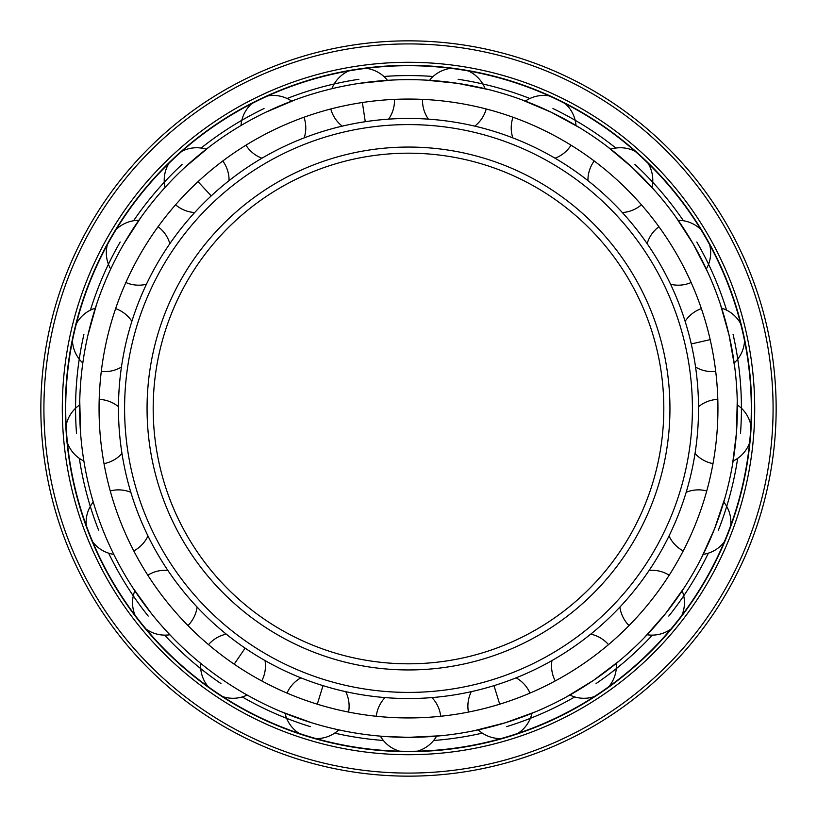 <?xml version="1.0" encoding="UTF-8"?>
<svg xmlns="http://www.w3.org/2000/svg" width="817" height="817" viewBox="0 0 817 817"><rect width="100%" height="100%" fill="white"/><g stroke="black" fill="none" stroke-linecap="round" stroke-linejoin="round"><path stroke-width="1.23" d="M405.15 717.918L411.85 717.918M431.948 697.585A32.425 32.425 0 0 1 440.71 716.254L440.853 716.243M408.5 717.939A309.439 309.439 0 0 0 717.939 408.5A309.439 309.439 0 0 0 408.5 99.061A309.439 309.439 0 0 0 99.061 408.5A309.439 309.439 0 0 0 408.5 717.939M468.294 712.107L468.437 712.077A32.425 32.425 0 0 1 471.307 691.652M516.119 677.834A32.425 32.425 0 0 1 529.988 693.092L530.121 693.041M555.131 680.99L555.254 680.929A32.425 32.425 0 0 1 551.975 660.565M590.722 634.145A32.425 32.425 0 0 1 608.481 644.633L608.583 644.552M649.137 570.409A32.425 32.425 0 0 1 669.194 575.199L669.276 575.086M712.965 463.76L712.986 463.617A32.425 32.425 0 0 1 695.022 453.486M698.525 406.723A32.425 32.425 0 0 1 717.806 399.38L717.796 399.237M685.116 321.316A32.425 32.425 0 0 1 701.374 308.612L701.333 308.479M647.135 243.65A32.425 32.425 0 0 1 658.921 226.728L658.839 226.615M512.8 137.869A32.425 32.425 0 0 1 513.015 117.239L512.882 117.199M428.404 119.149A32.425 32.425 0 0 1 422.522 99.378L422.379 99.368M444.019 101.104C415.73 98.694 415.73 98.694 444.019 101.104M397.808 717.755C369.478 715.927 369.478 715.927 397.808 717.755M372.981 101.104C401.27 98.694 401.27 98.694 372.981 101.104M394.621 99.368L394.478 99.378A32.425 32.425 0 0 1 388.596 119.149M283.959 125.236C310.266 114.584 310.266 114.584 283.959 125.236M205.996 174.532C228.004 156.598 228.004 156.598 205.996 174.532M146.029 244.61C161.766 220.988 161.766 220.988 146.029 244.61M109.376 329.261C117.464 302.045 117.464 302.045 109.376 329.261M99.317 420.949C99.01 392.558 99.01 392.558 99.317 420.949M100.91 442.273C104.842 470.388 104.842 470.388 100.91 442.273M116.719 511.524C108.069 484.491 108.069 484.491 116.719 511.524M124.531 531.438C136.582 557.143 136.582 557.143 124.531 531.438M160.05 592.958C143.812 569.674 143.812 569.674 160.05 592.958M173.388 609.676C192.475 630.683 192.475 630.683 173.388 609.676M225.451 657.991C203.076 640.528 203.076 640.528 225.451 657.991M243.129 670.042C267.557 684.493 267.557 684.493 243.129 670.042M307.131 700.863C280.599 690.774 280.599 690.774 307.131 700.863M327.566 707.165C355.17 713.772 355.17 713.772 327.566 707.165M399.697 751.191A32.425 32.425 0 0 1 380.385 736.137L376.147 735.749M385.267 736.515L408.5 737.342L440.853 735.749L408.5 737.342A328.842 328.842 0 0 0 737.342 408.5A328.842 328.842 0 0 0 408.5 79.657A328.842 328.842 0 0 0 79.657 408.5A328.842 328.842 0 0 0 408.5 737.342M505.427 722.728L474.044 730.745L505.427 722.728L535.87 711.678L505.427 722.728M535.87 711.678L531.938 713.292A32.425 32.425 0 0 1 517.917 733.37M593.745 680.204L566.12 697.105L593.745 680.204L619.572 660.667L593.745 680.204M665.6 613.526L644.184 637.822L665.6 613.526L684.523 587.249L665.6 613.526M714.609 528.64L724.945 497.941L714.609 528.64L701.313 558.164L714.609 528.64M736.423 433.071L732.42 465.21L736.423 433.071L737.251 400.698L736.423 433.071M729.101 335.327L734.738 367.221L729.101 335.327L720.349 304.138L729.101 335.327M693.286 244.079L708.084 272.888L693.286 244.079L675.73 216.862L693.286 244.079M632.174 167.444L654.795 190.616L632.174 167.444L607.368 146.611L632.174 167.444M607.368 146.611L610.738 149.205A32.425 32.425 0 0 1 635.136 151.308M551.179 112.225L521.338 99.623L551.179 112.225L579.631 127.697L551.179 112.225M457.51 83.334L489.26 89.727L457.51 83.334L425.289 80.086L457.51 83.334M366.128 68.332A32.425 32.425 0 0 1 387.462 80.332L391.711 80.086M359.49 83.334L391.711 80.086L359.49 83.334M267.741 95.926A32.425 32.425 0 0 1 291.669 101.114L295.662 99.623M265.821 112.225L295.662 99.623L265.821 112.225M181.864 151.308A32.425 32.425 0 0 1 206.262 149.205L209.632 146.611M184.826 167.444L209.632 146.611L184.826 167.444M162.205 190.616L165.044 187.44A32.425 32.425 0 0 1 168.956 163.277M116.126 229.536A32.425 32.425 0 0 1 138.808 220.335L141.27 216.862M123.714 244.079L141.27 216.862L123.714 244.079M87.899 335.327L96.651 304.138L87.899 335.327M82.262 367.221L82.466 365.648M66.116 425.33A32.425 32.425 0 0 1 79.678 404.946L79.749 400.698M80.577 433.071L79.749 400.698L80.577 433.071M84.58 465.21L83.875 461.023A32.425 32.425 0 0 1 67.433 442.885M86.285 525.505A32.425 32.425 0 0 1 93.24 502.026L92.055 497.941M102.013 527.68L102.391 528.64M135.091 615.283A32.425 32.425 0 0 1 134.815 590.803L132.477 587.249M151.4 613.526L132.477 587.249L151.4 613.526M172.816 637.822L169.865 634.758A32.425 32.425 0 0 1 146.069 629.049M208.182 686.678A32.425 32.425 0 0 1 200.706 663.373L197.428 660.667M222.398 679.621L223.255 680.204M250.88 697.105L247.163 695.042A32.425 32.425 0 0 1 222.735 696.605M299.083 733.37A32.425 32.425 0 0 1 285.062 713.292L281.13 711.678M311.573 722.728L281.13 711.678L311.573 722.728M383.377 740.478A332.928 332.928 0 0 1 334.653 733.135M310.368 726.64A332.928 332.928 0 0 1 242.251 696.942M220.958 683.574A332.928 332.928 0 0 1 164.615 635.126M148.204 616.079A332.928 332.928 0 0 1 108.651 553.17M98.591 530.131A332.928 332.928 0 0 1 79.331 458.368M76.502 433.378A332.928 332.928 0 0 1 83.916 334.419M90.432 310.133A332.928 332.928 0 0 1 120.181 242.036M133.559 220.753A332.928 332.928 0 0 1 182.048 164.452M201.115 148.051A332.928 332.928 0 0 1 264.044 108.538M287.094 98.5A332.928 332.928 0 0 1 358.877 79.29M383.867 76.481A332.928 332.928 0 0 1 433.133 76.481M433.623 740.478A332.928 332.928 0 0 0 482.347 733.135M506.632 726.64A332.928 332.928 0 0 0 574.749 696.942M596.042 683.574A332.928 332.928 0 0 0 652.385 635.126M668.796 616.079A332.928 332.928 0 0 0 708.349 553.17M718.409 530.131A332.928 332.928 0 0 0 737.669 458.368M740.498 433.378A332.928 332.928 0 0 0 733.084 334.419M726.568 310.133A332.928 332.928 0 0 0 696.819 242.036M683.441 220.753A332.928 332.928 0 0 0 634.952 164.452M615.885 148.051A332.928 332.928 0 0 0 552.956 108.538M529.906 98.5A332.928 332.928 0 0 0 458.123 79.29M408.5 751.303A342.803 342.803 0 0 0 751.303 408.5A342.803 342.803 0 0 0 408.5 65.697A342.803 342.803 0 0 0 65.697 408.5A342.803 342.803 0 0 0 408.5 751.303M408.5 751.64A343.14 343.14 0 0 1 65.36 408.5A343.14 343.14 0 0 1 408.5 65.36A343.14 343.14 0 0 1 751.64 408.5A343.14 343.14 0 0 1 408.5 751.64M408.5 754.704A346.204 346.204 0 0 0 754.704 408.5A346.204 346.204 0 0 0 408.5 62.296A346.204 346.204 0 0 0 62.296 408.5A346.204 346.204 0 0 0 408.5 754.704M408.5 776.15A367.65 367.65 0 0 0 776.15 408.5A367.65 367.65 0 0 0 408.5 40.85A367.65 367.65 0 0 0 40.85 408.5A367.65 367.65 0 0 0 408.5 776.15M408.5 698.535A290.035 290.035 0 0 1 118.465 408.5A290.035 290.035 0 0 1 408.5 118.465A290.035 290.035 0 0 1 698.535 408.5A290.035 290.035 0 0 1 408.5 698.535M408.5 692.408A283.907 283.907 0 0 0 692.408 408.5A283.907 283.907 0 0 0 408.5 124.593A283.907 283.907 0 0 0 124.593 408.5A283.907 283.907 0 0 0 408.5 692.408M408.5 663.812A255.312 255.312 0 0 1 153.188 408.5A255.312 255.312 0 0 1 408.5 153.188A255.312 255.312 0 0 1 663.812 408.5A255.312 255.312 0 0 1 408.5 663.812M362.38 102.513L365.27 121.702M198.031 181.67L211.225 195.886M234.183 664.17L245.12 648.136M317.292 704.193L323.011 685.647M499.708 704.193L493.989 685.647M710.177 339.647L691.264 343.957M408.5 773.086A364.586 364.586 0 0 0 773.086 408.5A364.586 364.586 0 0 0 408.5 43.914A364.586 364.586 0 0 0 43.914 408.5A364.586 364.586 0 0 0 408.5 773.086M408.5 669.94A261.44 261.44 0 0 1 147.06 408.5A261.44 261.44 0 0 1 408.5 147.06A261.44 261.44 0 0 1 669.94 408.5A261.44 261.44 0 0 1 408.5 669.94M669.031 535.942A32.425 32.425 0 0 0 683.216 550.924M703.223 554.365A32.425 32.425 0 0 0 724.281 541.896M417.303 751.191A32.425 32.425 0 0 0 436.615 736.137M385.052 697.585A32.425 32.425 0 0 0 376.29 716.254M330.783 108.978A32.425 32.425 0 0 0 342.231 126.135M348.716 70.956A32.425 32.425 0 0 0 331.865 88.706M245.948 145.191A32.425 32.425 0 0 0 261.94 158.212M251.881 103.565A32.425 32.425 0 0 0 241.015 125.501M304.2 137.869A32.425 32.425 0 0 0 303.985 117.239M175.563 204.801A32.425 32.425 0 0 0 194.681 212.532M229.056 180.639A32.425 32.425 0 0 0 222.786 160.99M125.869 282.519A32.425 32.425 0 0 0 146.417 284.265M107.323 244.783A32.425 32.425 0 0 0 110.704 269.028M169.865 243.65A32.425 32.425 0 0 0 158.079 226.728M101.288 371.418A32.425 32.425 0 0 0 121.447 367.037M72.447 340.832A32.425 32.425 0 0 0 82.823 363.003M131.884 321.316A32.425 32.425 0 0 0 115.626 308.612M95.334 308.183A32.425 32.425 0 0 0 76.359 323.665M104.014 463.617A32.425 32.425 0 0 0 121.978 453.486M118.475 406.723A32.425 32.425 0 0 0 99.194 399.38M133.784 550.924A32.425 32.425 0 0 0 147.969 535.942M92.719 541.896A32.425 32.425 0 0 0 113.777 554.365M130.832 492.283A32.425 32.425 0 0 0 110.244 490.956M187.971 625.567A32.425 32.425 0 0 0 197.101 607.072M167.863 570.409A32.425 32.425 0 0 0 147.806 575.199M261.746 680.929A32.425 32.425 0 0 0 265.025 660.565M226.278 634.145A32.425 32.425 0 0 0 208.519 644.633M348.563 712.077A32.425 32.425 0 0 0 345.693 691.652M315.903 738.558A32.425 32.425 0 0 0 338.789 729.867M300.881 677.834A32.425 32.425 0 0 0 287.012 693.092M478.211 729.867A32.425 32.425 0 0 0 501.097 738.558M608.818 686.678A32.425 32.425 0 0 0 616.294 663.373M569.837 695.042A32.425 32.425 0 0 0 594.265 696.605M681.909 615.283A32.425 32.425 0 0 0 682.185 590.803M619.899 607.072A32.425 32.425 0 0 0 629.029 625.567M647.135 634.758A32.425 32.425 0 0 0 670.931 629.049M706.756 490.956A32.425 32.425 0 0 0 686.168 492.283M730.715 525.505A32.425 32.425 0 0 0 723.76 502.026M750.884 425.33A32.425 32.425 0 0 0 737.322 404.946M733.125 461.023A32.425 32.425 0 0 0 749.567 442.885M740.641 323.665A32.425 32.425 0 0 0 721.666 308.183M734.177 363.003A32.425 32.425 0 0 0 744.553 340.832M695.553 367.037A32.425 32.425 0 0 0 715.712 371.418M700.874 229.536A32.425 32.425 0 0 0 678.192 220.335M706.297 269.028A32.425 32.425 0 0 0 709.677 244.783M670.583 284.265A32.425 32.425 0 0 0 691.131 282.519M594.214 160.99A32.425 32.425 0 0 0 587.944 180.639M651.956 187.44A32.425 32.425 0 0 0 648.044 163.277M622.319 212.532A32.425 32.425 0 0 0 641.437 204.801M549.259 95.926A32.425 32.425 0 0 0 525.331 101.114M575.985 125.501A32.425 32.425 0 0 0 565.119 103.565M555.06 158.212A32.425 32.425 0 0 0 571.052 145.191M450.872 68.332A32.425 32.425 0 0 0 429.538 80.332M485.135 88.706A32.425 32.425 0 0 0 468.284 70.956M474.769 126.135A32.425 32.425 0 0 0 486.217 108.978"/></g></svg>
